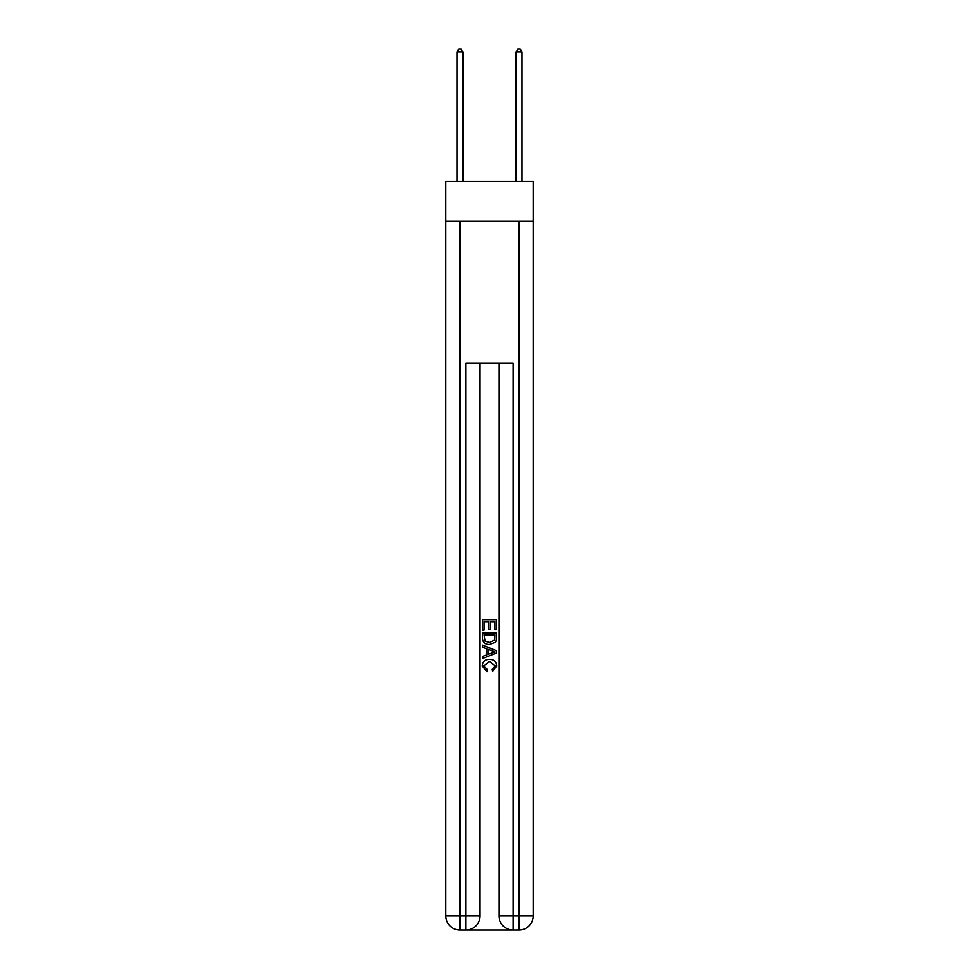 <?xml version="1.0" encoding="UTF-8"?>
<svg xmlns="http://www.w3.org/2000/svg" width="979" height="979" viewBox="0 0 979 979"><rect width="100%" height="100%" fill="white"/><g stroke="black" fill="none" stroke-linecap="round" stroke-linejoin="round"><path stroke-width="1.47" d="M533.2 221.389L533.2 181.237L445.8 181.237L445.8 221.389L533.2 221.389L533.2 915.879L519.029 915.879L519.029 221.389M466.946 930.05L512.054 930.05M498.947 363.123L498.947 915.879A14.171 14.171 0 0 0 513.118 930.05L513.118 915.879L498.947 915.879A14.171 14.171 0 0 0 513.118 930.05L519.029 930.05L519.029 915.879L513.118 915.879L513.118 363.123L465.882 363.123L465.882 915.879L445.8 915.879L445.8 221.389M480.053 363.123L480.053 915.879A14.171 14.171 0 0 1 465.882 930.05L459.971 930.05A14.171 14.171 0 0 1 445.8 915.879A14.171 14.171 0 0 0 459.971 930.05L459.971 221.389M519.029 930.05A14.171 14.171 0 0 0 533.2 915.879A14.171 14.171 0 0 1 519.029 930.05M482.414 630.146L482.414 619.78L496.586 619.78L496.586 629.778L494.946 629.778L494.946 621.787L490.589 621.787L490.589 629.228L488.949 629.228L488.949 621.787L484.054 621.787L484.054 630.146L482.414 630.146M482.414 637.941L482.414 632.862L496.586 632.862L496.377 640.217L495.374 642.285L489.573 644.5C485.046 644.512 482.659 642.334 482.414 637.941M484.054 634.869L485.046 641.135L489.61 642.493L494.664 640.082L494.946 634.869L484.054 634.869M482.414 647.217L482.414 645.1L496.586 650.729L496.586 652.981L482.414 658.61L482.414 656.493L486.771 654.878L486.771 648.832L482.414 647.217M492.339 650.888L488.411 649.432L488.411 654.278L494.946 651.855L492.339 650.888M483.871 665.781L487.42 669.758L486.955 671.753L482.231 665.965C482.61 661.608 485.07 659.418 489.61 659.393C493.954 659.491 496.353 661.669 496.769 665.928L492.645 671.386L492.217 669.391L495.129 665.83L489.61 661.4L483.871 665.781M462.92 181.237L462.92 52.022L457.022 52.022L457.022 181.237M457.022 52.022L458.796 48.95L461.158 48.95L462.92 52.022M521.978 181.237L521.978 52.022L516.08 52.022L516.08 181.237M516.08 52.022L517.842 48.95L520.204 48.95L521.978 52.022M480.053 915.879L465.882 915.879L465.882 930.05A14.171 14.171 0 0 0 480.053 915.879"/></g></svg>
